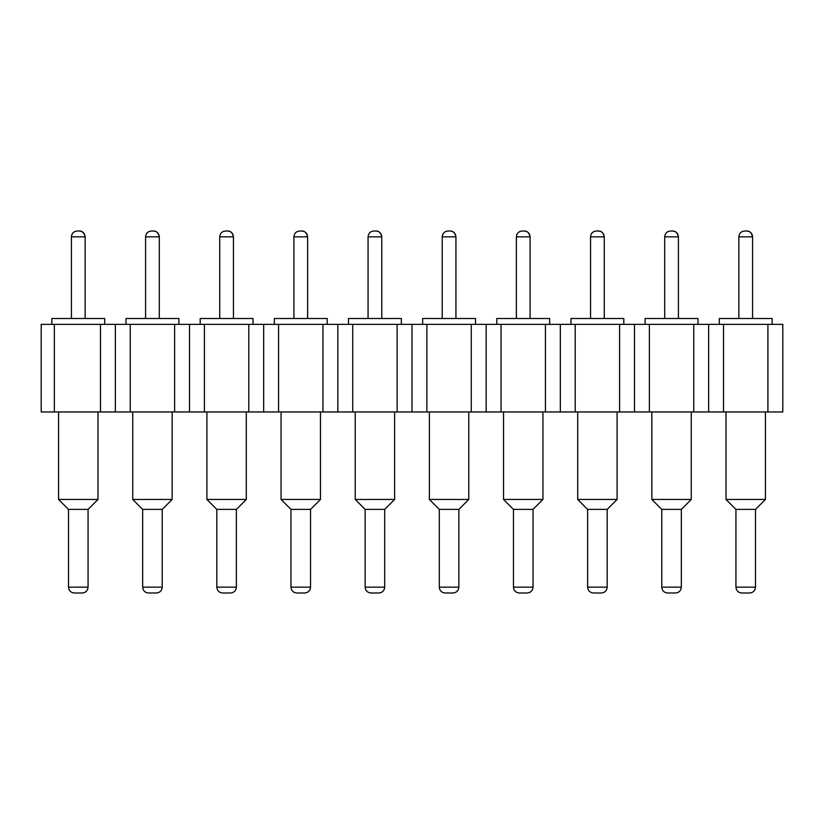 <?xml version="1.0" encoding="UTF-8"?>
<svg xmlns="http://www.w3.org/2000/svg" width="824" height="824" viewBox="0 0 824 824"><rect width="100%" height="100%" fill="white"/><g stroke="black" fill="none" stroke-linecap="round" stroke-linejoin="round"><path stroke-width="1.24" d="M41.2 411.969L41.2 324.378L41.2 411.969L782.8 411.969L782.8 324.378L767.906 324.378L767.906 411.969L767.906 324.378L723.534 324.378L723.534 411.969L723.534 324.378L708.64 324.378L708.64 411.969L708.64 324.378L693.746 324.378L693.746 411.969L693.746 324.378L649.374 324.378L649.374 411.969L649.374 324.378L634.48 324.378L634.48 411.969L634.48 324.378L619.586 324.378L619.586 411.969L619.586 324.378L575.214 324.378L575.214 411.969L575.214 324.378L560.32 324.378L560.32 411.969L560.32 324.378L545.426 324.378L545.426 411.969L545.426 324.378L501.054 324.378L501.054 411.969L501.054 324.378L486.16 324.378L486.16 411.969L486.16 324.378L471.266 324.378L471.266 411.969L471.266 324.378L426.894 324.378L426.894 411.969L426.894 324.378L412 324.378L412 411.969L412 324.378L397.106 324.378L397.106 411.969L397.106 324.378L352.734 324.378L352.734 411.969L352.734 324.378L337.84 324.378L337.84 411.969L337.84 324.378L322.946 324.378L322.946 411.969L322.946 324.378L278.574 324.378L278.574 411.969L278.574 324.378L263.68 324.378L263.68 411.969L263.68 324.378L248.786 324.378L248.786 411.969L248.786 324.378L204.414 324.378L204.414 411.969L204.414 324.378L189.52 324.378L189.52 411.969L189.52 324.378L174.626 324.378L174.626 411.969L174.626 324.378L130.254 324.378L130.254 411.969L130.254 324.378L115.36 324.378L115.36 411.969L115.36 324.378L100.466 324.378L100.466 411.969L100.466 324.378L54.343 324.378L54.343 411.969L54.343 324.378L41.2 324.378L782.8 324.378L782.8 411.969L41.2 411.969M772.139 324.378L772.139 318.497L719.301 318.497L719.301 324.378L719.301 318.497L772.139 318.497L772.139 324.378M697.98 324.378L697.98 318.497L645.141 318.497L645.141 324.378L645.141 318.497L697.98 318.497L697.98 324.378M623.819 324.378L623.819 318.497L570.981 318.497L570.981 324.378L570.981 318.497L623.819 318.497L623.819 324.378M549.659 324.378L549.659 318.497L496.821 318.497L496.821 324.378L496.821 318.497L549.659 318.497L549.659 324.378M475.5 324.378L475.5 318.497L422.661 318.497L422.661 324.378L422.661 318.497L475.5 318.497L475.5 324.378M401.339 324.378L401.339 318.497L348.501 318.497L348.501 324.378L348.501 318.497L401.339 318.497L401.339 324.378M327.179 324.378L327.179 318.497L274.341 318.497L274.341 324.378L274.341 318.497L327.179 318.497L327.179 324.378M253.02 324.378L253.02 318.497L200.18 318.497L200.18 324.378L200.18 318.497L253.02 318.497L253.02 324.378M178.859 324.378L178.859 318.497L126.02 318.497L126.02 324.378L126.02 318.497L178.859 318.497L178.859 324.378M104.7 324.378L104.7 318.497L51.861 318.497L51.861 324.378L51.861 318.497L104.7 318.497L104.7 324.378M726.016 411.969L726.016 499.457L765.424 499.457L765.424 411.969L765.424 499.457L726.016 499.457L726.016 411.969M651.856 411.969L651.856 499.457L691.264 499.457L691.264 411.969L691.264 499.457L651.856 499.457L651.856 411.969M577.696 411.969L577.696 499.457L617.104 499.457L617.104 411.969L617.104 499.457L577.696 499.457L577.696 411.969M503.536 411.969L503.536 499.457L542.944 499.457L542.944 411.969L542.944 499.457L503.536 499.457L503.536 411.969M429.376 411.969L429.376 499.457L468.784 499.457L468.784 411.969L468.784 499.457L429.376 499.457L429.376 411.969M355.216 411.969L355.216 499.457L394.624 499.457L394.624 411.969L394.624 499.457L355.216 499.457L355.216 411.969M281.056 411.969L281.056 499.457L320.464 499.457L320.464 411.969L320.464 499.457L281.056 499.457L281.056 411.969M206.896 411.969L206.896 499.457L246.304 499.457L246.304 411.969L246.304 499.457L206.896 499.457L206.896 411.969M132.736 411.969L132.736 499.457L172.144 499.457L172.144 411.969L172.144 499.457L132.736 499.457L132.736 411.969M58.576 411.969L58.576 499.457L97.984 499.457L97.984 411.969L97.984 499.457L58.576 499.457L58.576 411.969M726.016 499.457L735.935 509.387L755.505 509.387L765.424 499.457L755.505 509.387L735.935 509.387L726.016 499.457M651.856 499.457L661.775 509.387L681.345 509.387L691.264 499.457L681.345 509.387L661.775 509.387L651.856 499.457M577.696 499.457L587.615 509.387L607.185 509.387L617.104 499.457L607.185 509.387L587.615 509.387L577.696 499.457M503.536 499.457L513.455 509.387L533.025 509.387L542.944 499.457L533.025 509.387L513.455 509.387L503.536 499.457M429.376 499.457L439.295 509.387L458.865 509.387L468.784 499.457L458.865 509.387L439.295 509.387L429.376 499.457M355.216 499.457L365.135 509.387L384.705 509.387L394.624 499.457L384.705 509.387L365.135 509.387L355.216 499.457M281.056 499.457L290.975 509.387L310.545 509.387L320.464 499.457L310.545 509.387L290.975 509.387L281.056 499.457M206.896 499.457L216.815 509.387L236.385 509.387L246.304 499.457L236.385 509.387L216.815 509.387L206.896 499.457M132.736 499.457L142.655 509.387L162.225 509.387L172.144 499.457L162.225 509.387L142.655 509.387L132.736 499.457M58.576 499.457L68.495 509.387L88.065 509.387L97.984 499.457L88.065 509.387L68.495 509.387L58.576 499.457M738.86 236.849L738.86 318.497L738.86 236.849L752.559 236.849L738.86 236.849C739.19 233.305 741.136 231.359 744.7 231.008C741.136 231.359 739.19 233.305 738.86 236.849M752.58 318.497L752.58 236.849L752.58 318.497M664.7 236.849L664.7 318.497L664.7 236.849L678.399 236.849L664.7 236.849C665.03 233.305 666.976 231.359 670.54 231.008C666.976 231.359 665.03 233.305 664.7 236.849M678.42 318.497L678.42 236.849L678.42 318.497M590.54 236.849L590.54 318.497L590.54 236.849L604.239 236.849L590.54 236.849C590.87 233.305 592.817 231.359 596.38 231.008C592.817 231.359 590.87 233.305 590.54 236.849M604.26 318.497L604.26 236.849L604.26 318.497M516.38 236.849L516.38 318.497L516.38 236.849L530.079 236.849L516.38 236.849C516.71 233.305 518.657 231.359 522.22 231.008C518.657 231.359 516.71 233.305 516.38 236.849M530.1 318.497L530.1 236.849L530.1 318.497M442.22 236.849L442.22 318.497L442.22 236.849L455.919 236.849L442.22 236.849C442.55 233.305 444.497 231.359 448.06 231.008C444.497 231.359 442.55 233.305 442.22 236.849M455.94 318.497L455.94 236.849L455.94 318.497M368.06 236.849L368.06 318.497L368.06 236.849L381.759 236.849L368.06 236.849C368.39 233.305 370.337 231.359 373.9 231.008C370.337 231.359 368.39 233.305 368.06 236.849M381.78 318.497L381.78 236.849L381.78 318.497M293.9 236.849L293.9 318.497L293.9 236.849L307.599 236.849L293.9 236.849C294.23 233.305 296.177 231.359 299.74 231.008C296.177 231.359 294.23 233.305 293.9 236.849M307.62 318.497L307.62 236.849L307.62 318.497M219.74 236.849L219.74 318.497L219.74 236.849L233.439 236.849L219.74 236.849C220.07 233.305 222.017 231.359 225.58 231.008C222.017 231.359 220.07 233.305 219.74 236.849M233.46 318.497L233.46 236.849L233.46 318.497M145.58 236.849L145.58 318.497L145.58 236.849L159.279 236.849L145.58 236.849C145.91 233.305 147.857 231.359 151.42 231.008C147.857 231.359 145.91 233.305 145.58 236.849M159.3 318.497L159.3 236.849L159.3 318.497M71.42 236.849L71.42 318.497L71.42 236.849L85.119 236.849L71.42 236.849C71.75 233.305 73.697 231.359 77.26 231.008C73.697 231.359 71.75 233.305 71.42 236.849M85.14 318.497L85.14 236.849L85.14 318.497M755.505 587.151L755.505 509.387L755.505 587.151L735.935 587.151L755.484 587.151C755.114 590.715 753.177 592.662 749.655 592.992C753.177 592.662 755.114 590.715 755.484 587.151C755.134 590.715 753.188 592.662 749.665 592.992C753.188 592.662 755.134 590.715 755.505 587.151M735.935 509.387L735.935 587.151L735.935 509.387M681.345 587.151L681.345 509.387L681.345 587.151L661.775 587.151L681.324 587.151C680.954 590.715 679.017 592.662 675.495 592.992C679.017 592.662 680.954 590.715 681.324 587.151C680.974 590.715 679.028 592.662 675.505 592.992C679.028 592.662 680.974 590.715 681.345 587.151M661.775 509.387L661.775 587.151L661.775 509.387M607.185 509.387L607.185 587.151L607.185 509.387L587.615 509.387L587.615 587.151L607.185 587.151L587.615 587.151L587.615 509.387M533.025 587.151L533.025 509.387L533.025 587.151L513.455 587.151L533.004 587.151C532.634 590.715 530.697 592.662 527.175 592.992C530.697 592.662 532.634 590.715 533.004 587.151C532.654 590.715 530.707 592.662 527.185 592.992C530.707 592.662 532.654 590.715 533.025 587.151M513.455 509.387L513.455 587.151L513.455 509.387M458.865 587.151L458.865 509.387L458.865 587.151L439.295 587.151L458.844 587.151C458.474 590.715 456.537 592.662 453.015 592.992C456.537 592.662 458.474 590.715 458.844 587.151C458.494 590.715 456.548 592.662 453.025 592.992C456.548 592.662 458.494 590.715 458.865 587.151M439.295 509.387L439.295 587.151L439.295 509.387M384.705 587.151L384.705 509.387L384.705 587.151L365.135 587.151L384.684 587.151C384.314 590.715 382.377 592.662 378.855 592.992C382.377 592.662 384.314 590.715 384.684 587.151C384.334 590.715 382.387 592.662 378.865 592.992C382.387 592.662 384.334 590.715 384.705 587.151M365.135 509.387L365.135 587.151L365.135 509.387M310.545 587.151L310.545 509.387L310.545 587.151L290.975 587.151L310.524 587.151C310.154 590.715 308.217 592.662 304.695 592.992C308.217 592.662 310.154 590.715 310.524 587.151C310.174 590.715 308.228 592.662 304.705 592.992C308.228 592.662 310.174 590.715 310.545 587.151M290.975 509.387L290.975 587.151L290.975 509.387M236.385 587.151L236.385 509.387L236.385 587.151L216.815 587.151L236.364 587.151C235.994 590.715 234.057 592.662 230.535 592.992C234.057 592.662 235.994 590.715 236.364 587.151C236.014 590.715 234.067 592.662 230.545 592.992C234.067 592.662 236.014 590.715 236.385 587.151M216.815 509.387L216.815 587.151L216.815 509.387M162.225 587.151L162.225 509.387L162.225 587.151L142.655 587.151L162.204 587.151C161.834 590.715 159.897 592.662 156.375 592.992C159.897 592.662 161.834 590.715 162.204 587.151C161.854 590.715 159.907 592.662 156.385 592.992C159.907 592.662 161.854 590.715 162.225 587.151M142.655 509.387L142.655 587.151L142.655 509.387M88.065 587.151L88.065 509.387L88.065 587.151L68.495 587.151L88.044 587.151C87.674 590.715 85.737 592.662 82.215 592.992C85.737 592.662 87.674 590.715 88.044 587.151C87.694 590.715 85.748 592.662 82.225 592.992C85.748 592.662 87.694 590.715 88.065 587.151M68.495 509.387L68.495 587.151L68.495 509.387M746.74 231.008C750.242 231.328 752.178 233.274 752.559 236.849L752.58 236.849C752.25 233.305 750.304 231.359 746.74 231.008L744.7 231.008L746.74 231.008C750.304 231.359 752.25 233.305 752.58 236.849C752.219 233.305 750.283 231.359 746.74 231.008L746.74 231.008C749.716 230.926 751.663 232.873 752.58 236.849M672.58 231.008C676.082 231.328 678.018 233.274 678.399 236.849L678.42 236.849C678.09 233.305 676.144 231.359 672.58 231.008L670.54 231.008L672.58 231.008C676.144 231.359 678.09 233.305 678.42 236.849C678.059 233.305 676.123 231.359 672.58 231.008L672.58 231.008C675.556 230.926 677.503 232.873 678.42 236.849M598.42 231.008C601.922 231.328 603.858 233.274 604.239 236.849L604.26 236.849C603.93 233.305 601.984 231.359 598.42 231.008L596.38 231.008L598.42 231.008C601.984 231.359 603.93 233.305 604.26 236.849C603.899 233.305 601.963 231.359 598.42 231.008L598.42 231.008C601.396 230.926 603.343 232.873 604.26 236.849M524.26 231.008C527.762 231.328 529.698 233.274 530.079 236.849L530.1 236.849C529.77 233.305 527.824 231.359 524.26 231.008L522.22 231.008L524.26 231.008C527.824 231.359 529.77 233.305 530.1 236.849C529.739 233.305 527.803 231.359 524.26 231.008L524.26 231.008C527.236 230.926 529.183 232.873 530.1 236.849M450.1 231.008C453.602 231.328 455.538 233.274 455.919 236.849L455.94 236.849C455.61 233.305 453.663 231.359 450.1 231.008L448.06 231.008L450.1 231.008C453.663 231.359 455.61 233.305 455.94 236.849C455.579 233.305 453.643 231.359 450.1 231.008L450.1 231.008C453.076 230.926 455.023 232.873 455.94 236.849M375.94 231.008C379.442 231.328 381.378 233.274 381.759 236.849L381.78 236.849C381.45 233.305 379.503 231.359 375.94 231.008L373.9 231.008L375.94 231.008C379.503 231.359 381.45 233.305 381.78 236.849C381.419 233.305 379.483 231.359 375.94 231.008L375.94 231.008C378.916 230.926 380.863 232.873 381.78 236.849M301.78 231.008C305.282 231.328 307.218 233.274 307.599 236.849L307.62 236.849C307.29 233.305 305.344 231.359 301.78 231.008L299.74 231.008L301.78 231.008C305.344 231.359 307.29 233.305 307.62 236.849C307.259 233.305 305.323 231.359 301.78 231.008L301.78 231.008C304.756 230.926 306.703 232.873 307.62 236.849M227.62 231.008C231.122 231.328 233.058 233.274 233.439 236.849L233.46 236.849C233.13 233.305 231.183 231.359 227.62 231.008L225.58 231.008L227.62 231.008C231.183 231.359 233.13 233.305 233.46 236.849C233.099 233.305 231.163 231.359 227.62 231.008L227.62 231.008C230.596 230.926 232.543 232.873 233.46 236.849M153.46 231.008C156.962 231.328 158.898 233.274 159.279 236.849L159.3 236.849C158.97 233.305 157.023 231.359 153.46 231.008L151.42 231.008L153.46 231.008C157.023 231.359 158.97 233.305 159.3 236.849C158.939 233.305 157.003 231.359 153.46 231.008L153.46 231.008C156.436 230.926 158.383 232.873 159.3 236.849M79.3 231.008C82.802 231.328 84.738 233.274 85.119 236.849L85.14 236.849C84.81 233.305 82.864 231.359 79.3 231.008L77.26 231.008L79.3 231.008C82.864 231.359 84.81 233.305 85.14 236.849C84.779 233.305 82.843 231.359 79.3 231.008L79.3 231.008C82.276 230.926 84.223 232.873 85.14 236.849M735.935 587.151C736.306 590.715 738.253 592.662 741.775 592.992L749.655 592.992L741.775 592.992C738.253 592.662 736.306 590.715 735.935 587.151M661.775 587.151C662.146 590.715 664.092 592.662 667.615 592.992L675.495 592.992L667.615 592.992C664.092 592.662 662.146 590.715 661.775 587.151M601.335 592.992C604.857 592.662 606.794 590.715 607.164 587.151L607.164 587.151C606.794 590.715 604.857 592.662 601.335 592.992L593.455 592.992L601.335 592.992M587.615 587.151C587.986 590.715 589.933 592.662 593.455 592.992C589.933 592.662 587.986 590.715 587.615 587.151M601.345 592.992C604.868 592.662 606.814 590.715 607.185 587.151C606.814 590.715 604.868 592.662 601.345 592.992L593.465 592.992M513.455 587.151C513.826 590.715 515.773 592.662 519.295 592.992L527.175 592.992L519.295 592.992C515.773 592.662 513.826 590.715 513.455 587.151M439.295 587.151C439.666 590.715 441.613 592.662 445.135 592.992L453.015 592.992L445.135 592.992C441.613 592.662 439.666 590.715 439.295 587.151M365.135 587.151C365.506 590.715 367.452 592.662 370.975 592.992L378.855 592.992L370.975 592.992C367.452 592.662 365.506 590.715 365.135 587.151M290.975 587.151C291.346 590.715 293.293 592.662 296.815 592.992L304.695 592.992L296.815 592.992C293.293 592.662 291.346 590.715 290.975 587.151M216.815 587.151C217.186 590.715 219.132 592.662 222.655 592.992L230.535 592.992L222.655 592.992C219.132 592.662 217.186 590.715 216.815 587.151M142.655 587.151C143.026 590.715 144.972 592.662 148.495 592.992L156.375 592.992L148.495 592.992C144.972 592.662 143.026 590.715 142.655 587.151M68.495 587.151C68.866 590.715 70.812 592.662 74.335 592.992L82.215 592.992L74.335 592.992C70.812 592.662 68.866 590.715 68.495 587.151M741.785 592.992L749.665 592.992M667.625 592.992L675.505 592.992M519.305 592.992L527.185 592.992M445.145 592.992L453.025 592.992M370.985 592.992L378.865 592.992M296.825 592.992L304.705 592.992M222.665 592.992L230.545 592.992M148.505 592.992L156.385 592.992M74.345 592.992L82.225 592.992M719.301 318.497L719.301 319.496M645.141 318.497L645.141 319.496M570.981 318.497L570.981 319.496M496.821 318.497L496.821 319.496M422.661 318.497L422.661 319.496M348.501 318.497L348.501 319.496M274.341 318.497L274.341 319.496M200.18 318.497L200.18 319.496M126.02 318.497L126.02 319.496M51.861 318.497L51.861 319.496"/></g></svg>
